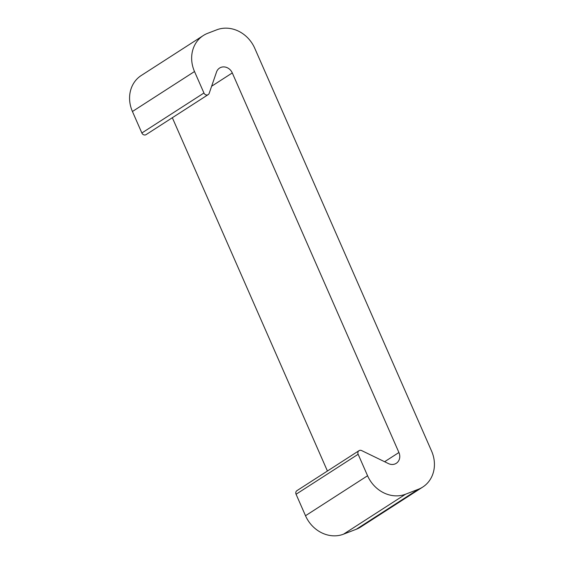 <?xml version="1.0" encoding="UTF-8"?>
<svg xmlns="http://www.w3.org/2000/svg" width="564" height="564" viewBox="0 0 564 564"><rect width="100%" height="100%" fill="white"/><g stroke="black" fill="none" stroke-linecap="round" stroke-linejoin="round"><path stroke-width="0.85" d="M203.294 35.546L141.226 75.52A31.048 27.312 57.2 0 0 132.434 111.503L194.509 71.529A31.048 27.312 -122.8 0 1 203.294 35.546A31.048 27.312 -122.8 0 1 207.672 33.318L216.724 29.829A31.048 27.312 -122.8 0 1 254.752 48.271L431.566 451.052A31.048 27.312 -122.8 0 1 422.774 487.035A31.048 27.312 -122.8 0 1 418.403 489.256L356.328 529.236L343.532 534.171L405.601 494.198A31.048 27.312 -122.8 0 1 367.573 475.755L305.505 515.729A31.048 27.312 57.2 0 0 343.532 534.171M194.509 71.529L203.942 93.011L141.867 132.991A3.102 2.728 57.2 0 0 146.111 134.613L208.179 94.632A3.102 2.728 -122.8 0 1 203.942 93.011M211.634 86.236L232.29 72.932A9.313 8.192 57.2 0 0 219.565 68.068A9.313 8.192 57.2 0 0 216.541 71.98L209.188 93.328A3.102 2.728 -122.8 0 1 208.179 94.632M232.29 72.932L398.917 452.511L384.613 461.726M359.021 450.671L296.953 490.645A3.102 2.728 57.2 0 0 296.072 494.247L358.14 454.267A3.102 2.728 -122.8 0 1 359.021 450.671A3.102 2.728 -122.8 0 1 361.63 450.58L388.441 463.58A9.313 8.192 57.2 0 0 396.281 463.305A9.313 8.192 57.2 0 0 398.917 452.511M358.14 454.267L367.573 475.755M405.601 494.198L418.403 489.256M356.328 529.236A31.048 27.312 57.2 0 0 360.706 527.009L422.774 487.035M141.867 132.991L132.434 111.503M305.505 515.729L296.072 494.247M327.423 471.025L172.33 117.721"/></g></svg>
